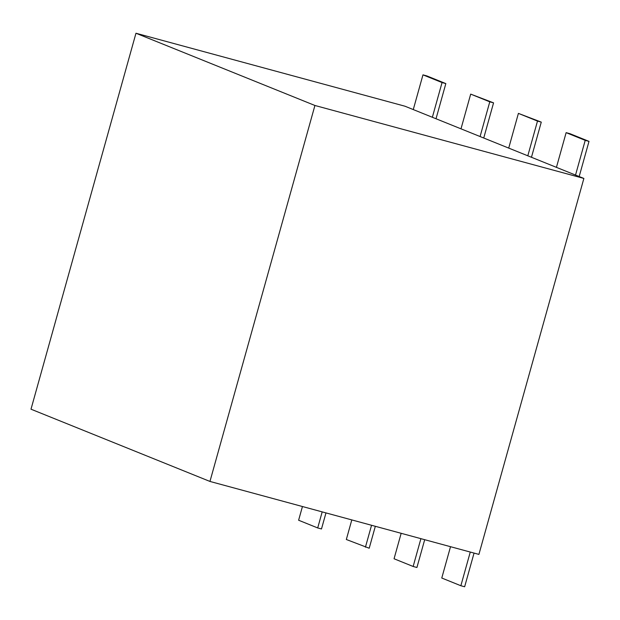 <?xml version="1.0" encoding="UTF-8"?>
<svg xmlns="http://www.w3.org/2000/svg" width="620" height="620" viewBox="0 0 620 620"><rect width="100%" height="100%" fill="white"/><g stroke="black" fill="none" stroke-linecap="round" stroke-linejoin="round"><path stroke-width="0.93" d="M135.966 33.24L404.922 106.198L583.877 178.436L478.911 554.396L209.955 481.438L31 409.192L135.966 33.24L314.921 105.477L209.955 481.438M583.877 178.436L314.921 105.477M579.181 176.545L589 141.375L585.218 140.352L575.523 175.065M589 141.375L569.912 133.672L566.13 132.649L556.435 167.361M585.218 140.352L566.13 132.649M474.052 553.079L464.643 586.76L460.861 585.737L441.773 578.026L450.523 546.693M470.27 552.048L460.861 585.737M531.464 157.279L541.275 122.117L537.494 121.086L527.806 155.798M541.275 122.117L518.405 113.383L508.718 148.095M537.494 121.086L518.405 113.383M424.692 539.687L416.927 567.494L413.145 566.471L394.056 558.767L401.163 533.301M420.91 538.656L413.145 566.471M483.739 138.012L493.559 102.85L489.777 101.827L480.082 136.54M493.559 102.85L470.689 94.116L460.993 128.836M489.777 101.827L470.689 94.116M375.333 526.295L369.202 548.235L346.332 539.501L351.803 519.917M371.55 525.272L365.42 547.204M436.023 118.753L445.834 83.591L442.052 82.561L432.365 117.273M445.834 83.591L426.746 75.88L422.964 74.857L413.276 109.57M442.052 82.561L422.964 74.857M325.973 512.903L321.486 528.968L317.704 527.946L298.615 520.234L302.444 506.525M322.183 511.88L317.704 527.946"/></g></svg>
